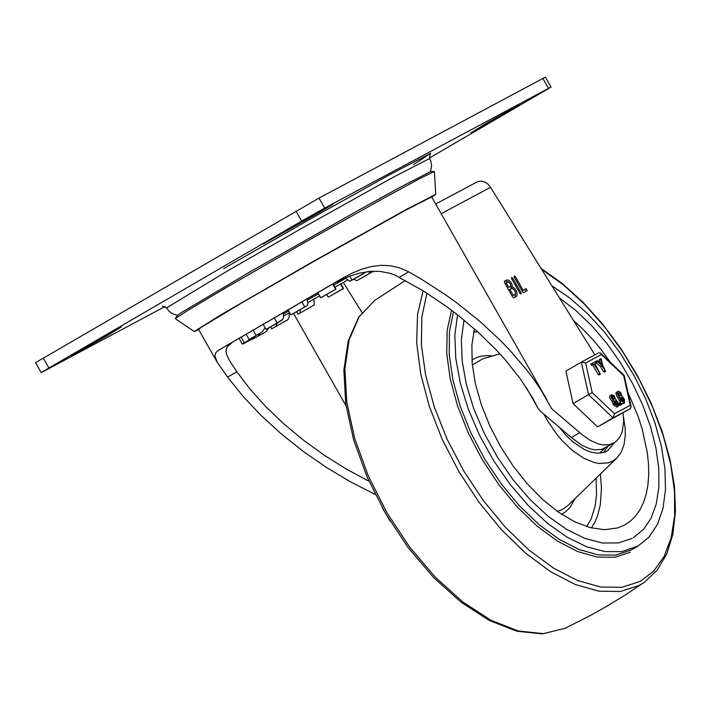 <?xml version="1.0" encoding="UTF-8"?>
<svg xmlns="http://www.w3.org/2000/svg" width="711" height="711" viewBox="0 0 711 711"><rect width="100%" height="100%" fill="white"/><g stroke="black" fill="none" stroke-linecap="round" stroke-linejoin="round"><path stroke-width="1.07" d="M373.257 271.184L356.958 280.685L370.804 272.704L367.774 271.593M340.898 283.831L343.546 288.506L328.58 297.02L343.253 288.533L340.445 284.089M314.369 304.912L298.06 314.209L314.369 304.912L313.729 299.242M296.638 311.694L298.06 314.209M287.617 319.87L271.655 328.855L287.955 319.63L289.35 316.671L288.906 313.08M282.898 312.458L283.698 316.591L282.818 319.319L270.553 326.909L271.655 328.855M266.234 331.61L252.538 339.191L266.234 331.61L269.025 327.744M252.796 338.703L243.02 343.973L252.796 338.703L255.56 335.921M238.994 338.214L242.3 344.044L250.219 339.36M241.047 336.987L244.246 342.622M246.033 334.01L249.161 339.511L262.004 332.001M253 329.886L256.076 335.299M262.99 324.029L266.03 329.38L281.592 320.43M274.055 317.577L277.077 322.892M287.866 309.587L290.87 314.875L307.276 305.561L293.51 313.507M301.722 301.624L304.717 306.885M317.701 292.479L320.688 297.74L335.956 289.199L320.688 297.74M332.695 284L335.663 289.226M349.67 276.152L351.892 280.054L366.183 272.037L349.848 281.352L345.315 277.877M542.804 78.397L548.474 88.386L551.087 87.089L545.408 77.108L318.999 198.102L35.55 362.654L41.229 372.644L48.917 367.978L43.247 357.989M551.087 87.089L429.408 158.02M295.998 211.051L301.677 221.041L324.678 208.092L318.999 198.102M165.094 306.485L41.229 372.644M106.277 335.085L106.774 335.965L71.518 355.847L86.209 346.719L121.465 326.838L106.774 335.965M313.347 215.113L313.675 215.691L263.159 243.989L314.422 214.5L332.819 204.43L313.675 215.691M281.227 233.341L281.556 233.919M518.923 104.784L506.108 113.022L470.86 132.895L485.56 123.758L519.066 105.041M505.61 112.142L506.108 113.022M301.677 221.041L48.917 367.978M353.58 279.254L356.958 280.685M370.804 272.704L373.364 271.38M326.607 294.514L328.286 297.047M300.264 309.605L300.069 312.938M277.494 322.83L275.726 326.438M260.741 332.757L258.173 335.921M251.783 338.267L249.543 340.24M252.476 337.663L250.876 338.88M248.93 340.293L242.3 344.044M265.096 327.727L262.172 331.904M255.089 336.205L249.161 339.511M266.03 329.38L270.722 326.811M306.681 298.78L308.032 303.108L307.276 305.561M293.43 313.551L290.87 314.875M333.166 283.742L335.965 289.199L320.99 297.713M349.848 281.352L364.174 273.308M349.883 281.334L351.892 280.054M548.474 88.386L324.678 208.092M375.292 494.527L350.621 481.916L326.465 467.447L303.25 451.378L281.387 433.994L261.266 415.606L243.233 396.534L227.609 377.106L217.175 362.175L214.9 355.767L215.806 352.674L218.348 350.381L343.635 277.548L352.363 273.033L361.792 269.185L371.515 266.518L381.034 265.336L390.33 265.745L399.786 267.914L408.709 271.842L421.223 279.067L445.619 294.843L457.386 303.33L479.765 321.292L500.277 340.293L509.707 350.07L526.709 369.96L534.192 379.976L540.955 389.984L551.656 408.683L582.433 434.919L590.503 440.5L598.404 443.94L603.381 444.953L610.162 444.508L615.646 441.86L619.592 437.541L622.267 431.604L623.663 421.579L623.04 412.86M441.184 213.709L490.519 187.313L488.226 184.336L485.266 182.212L480.849 181.083L477.65 181.634L435.674 204.013M614.073 442.909L601.737 449.405L594.956 449.85L589.979 448.828L582.078 445.397L571.351 437.523L579.776 432.635M293.572 313.471L346.044 405.839M571.351 437.523L540.662 411.393L538.2 408.532L532.637 397.956L520.408 378.954L505.334 359.917L496.811 350.496L478.05 332.117L457.28 314.644L446.286 306.361L423.329 290.915L394.809 275.015L390.001 273.317L380.154 271.406L369.853 271.389L359.064 273.211L348.657 276.535L334.152 283.218L232.621 342.08L227.253 346.79L226.24 349.092L226.054 351.758L226.738 354.816L229.244 360.157L236.825 371.746L250.405 389.548L266.27 407.127L284.142 424.165L303.704 440.376L324.607 455.458L346.488 469.153L368.956 481.214M513.529 295.447L515.271 294.327L515.413 292.123L513.902 289.493L511.893 288.453L509.867 289.439L513.306 295.5L514.933 294.63L513.306 295.5M510.32 286.524L510.791 285.618L510.249 283.662L509.192 282.418L507.805 282.08L506.179 282.951L508.703 287.386L510.32 286.524L508.703 287.386M509.867 289.439L508.774 290.07M506.179 282.951L505.086 283.582M506.641 280.036L508.161 280.01L510.436 281.734L511.813 283.973L512.329 286.631L514.995 288.719L516.613 291.528L517.181 294.292L516.604 296.274L513.911 297.847L512.773 297.118L504.481 282.525L504.446 281.209L506.641 280.036L505.237 280.845L508.605 282.08M510.765 285.786L510.925 287.448L512.782 288.657M505.237 280.845L504.303 281.343M515.555 293.439L515.057 297.242M524.922 289.484L525.944 291.412M526.158 288.764L522.016 290.897L526.158 288.622L527.215 290.728L523.714 292.603L522.576 291.874L514.284 277.281L514.24 275.966L515.395 276.686L523.1 290.257M512.329 286.631L510.925 287.448M519.901 293.305L511.609 278.712L511.565 277.397L512.72 278.117L521.012 292.71L521.047 294.025L519.901 293.305M526.158 288.622L524.754 289.439M490.519 187.313L594.903 354.851M343.271 282.471L361.997 312.52M431.844 197.258L435.71 194.423L434.385 171.431L419.819 178.559L383.371 198.342L303.659 243.055L224.445 288.63L188.797 309.8L175.235 318.652L194.307 331.557L198.716 329.691M430.119 154.074L429.622 158.455L430.919 161.433L431.621 165.663L430.573 171.635L400.862 186.895L356.886 211.167L249.019 272.437L181.029 312.813L177.368 315.471L175.235 318.652M435.71 194.423L407.305 208.927L313.898 261.07L221.281 314.6L194.307 331.557M551.86 285.769L569.84 298.042L587.535 313.631L604.439 332.073L620.054 352.834L633.936 375.319L645.668 398.853L654.92 422.778L661.417 446.384L664.972 468.984L665.487 489.923L662.936 508.596L657.408 524.469L649.045 537.063L638.105 546.012L622.018 551.603L605.079 551.603L586.575 546.75L567.156 537.205L547.497 523.305L528.273 505.521L510.169 484.484L493.798 460.924L479.738 435.656L468.469 409.563L460.399 383.549L455.804 358.522L454.836 335.352L457.529 314.84M632.079 538.414L618.161 542.982L602.208 542.964L584.78 538.36L566.498 529.331L547.994 516.195L529.917 499.398L512.898 479.543L497.54 457.324L484.369 433.514L473.855 408.941L466.363 384.473L462.15 360.966L461.377 339.245L464.052 320.066L461.377 339.245L462.15 360.966L466.363 384.473L473.855 408.941L484.369 433.514L497.54 457.324L512.898 479.543L529.917 499.398L547.994 516.195L566.498 529.331L584.78 538.36L602.208 542.964L618.161 542.982L632.079 538.414M559.486 298.007L575.803 310.449L591.685 325.665L606.714 343.235L620.472 362.69L632.577 383.487L642.708 405.057L650.583 426.813L655.986 448.17L658.768 468.531L658.857 487.337L656.244 504.09L651.009 518.319L643.286 529.633L633.297 537.738L643.286 529.633L651.009 518.319L656.244 504.09L658.857 487.337L658.768 468.531L655.986 448.17L650.583 426.813L642.708 405.057L632.577 383.487L620.472 362.69L606.714 343.235L591.685 325.665L575.803 310.449L559.486 298.007M630.302 552.278L614.873 557.264L597.16 557.033L577.812 551.603L557.54 541.16L537.107 526.104L517.253 506.987L498.713 484.511L482.182 459.51L468.265 432.901L457.466 405.67L450.205 378.83L446.739 353.367L447.183 330.224L451.547 310.254M599.613 453.209L604.706 448.303M559.122 427.115L565.885 435.168L573.102 442.011L584.202 449.441L591.401 452.267L598.129 453.254L604.154 452.365L607.31 450.952L614.668 442.544M603.55 452.552L607.629 446.65M543.835 414.086L547.772 421.152L556.864 434.368L561.886 440.331L572.542 450.578L583.527 458.115L594.236 462.532L599.293 463.483L608.492 462.825L612.509 461.217L616.917 457.982L621.298 452.036L624.125 444.251L625.298 434.91L625.138 427.986L623.494 416.824M474.397 328.855L471.873 345.199L472.211 363.712L475.41 383.789L481.356 404.772L489.861 425.987L500.66 446.748L513.386 466.38L527.633 484.235L542.937 499.753L558.802 512.409L574.71 521.803L590.148 527.624L604.617 529.686L617.637 527.935L624.516 525.091L630.488 521.101L635.696 515.919L640.096 509.609L643.624 502.25L646.255 493.905L647.952 484.68L648.699 474.655L648.485 463.963L647.321 452.703L642.184 428.991L638.265 416.788L627.946 392.356M610.598 362.53L600.768 349.119L592.93 339.734L582.016 328.295L573.581 320.634M390.188 521.216L382.767 508.596M614.491 413.749L592.192 392.579L585.642 362.974L581.402 362.077L565.894 371.089L573.084 403.608L597.578 426.867L630.337 408.621L631.137 406.781L630.248 405.314L614.491 413.749L613.024 417.89L630.337 408.621M573.084 403.608L588.53 394.632L613.024 417.89L597.578 426.867M619.29 395.52L618.383 393.956M593.01 364.743L592.183 363.312L595.374 361.668L596.067 363.099L594.92 363.712L600.351 374.137L594.147 364.13L591.605 365.552L590.779 364.121L592.174 363.312L590.779 364.121M594.147 364.13L591.605 365.552M600.351 374.137L598.946 374.955L598.138 374.448L592.743 364.947M622.516 401.191L620.961 398.498M616.277 404.532L614.722 401.839M619.779 397.165L618.152 395.556L617.21 393.032L617.806 391.361L619.192 391.441L620.721 392.81L621.876 396.045L624.374 399.147L624.489 402.977L621.156 400.871L619.779 397.165L618.374 397.973L617.077 396.836L615.85 392.987L617.806 391.361M618.703 394.774L620.436 395.876L620.383 393.903L618.641 392.783L618.703 394.774M621.929 400.453L623.663 401.546L623.591 399.564L621.218 397.325L621.929 400.453M624.489 402.977L623.085 403.795L621.13 403.341M620.392 402.613L618.374 397.973M619.592 397.049L618.188 397.867M619.779 397.378L618.374 398.196M621.023 403.155L621.378 404.648L620.25 403.572L620.223 402.648L621.023 403.155M621.378 404.648L619.974 405.466L618.819 404.355M618.668 403.706L620.223 402.648M613.051 398.853L612.144 397.298M605.639 371.302L601.897 365.641L597.027 360.886L597.667 360.77L601.506 364.059L600.688 359.153L601.142 358.682L602.679 365.214L605.639 371.302L604.234 372.12L603.426 371.613L600.493 366.449L596.209 362.85M597.027 360.886L596.049 361.455M599.711 362.521L599.284 359.962L599.737 359.499M618.259 406.319L616.855 407.127L613.513 405.021L612.144 401.315L609.638 397.662L609.736 395.983L611.576 394.694L614.126 395.707L615.637 399.378L618.135 402.479L618.259 406.319L614.917 404.204L613.549 400.497L611.176 397.351L611.576 394.694M612.473 398.116L614.197 399.209L614.144 397.245L612.402 396.125L612.473 398.116M615.699 403.786L617.424 404.888L617.361 402.897L614.979 400.666L615.699 403.786M613.353 400.391L611.949 401.208M613.549 400.497L612.144 401.315M613.54 400.72L612.135 401.528M597.507 361.943L596.218 362.69M600.688 359.153L599.284 359.962M601.897 365.641L600.493 366.449M585.642 362.974L601.399 354.54L600.635 353.074L598.715 352.816L581.474 362.05M592.192 392.579L588.53 394.632L581.34 362.112M601.399 354.54L623.707 375.71L624.214 375.452L631.137 406.781M429.622 158.455L392.552 177.608L303.419 227.378L227.333 271.024L166.525 307.916L168.783 310.938L171.698 313.32L177.359 315.48M413.544 164.605L430.875 153.212L389.033 175.066L321.728 212.562L223.654 268.651M217.175 362.175L198.538 329.371L201.222 327.3L241.589 303.002L314.031 261.31L405.563 210.234L431.657 196.938L546.963 399.92M537.996 408.132L526.371 387.673M521.012 292.71L519.919 293.35M512.72 278.117L511.627 278.748M515.395 276.686L514.302 277.317M399.484 277.201L408.709 271.842M329.353 285.849L343.635 277.548M218.348 350.381L232.621 342.08M227.609 377.106L236.825 371.746M638.105 546.012L630.924 550.154L615.726 555.078L598.289 554.891L579.234 549.603L559.273 539.4L539.125 524.656L519.537 505.912L501.211 483.853L484.84 459.297L471.002 433.123L460.213 406.292L452.871 379.798L449.236 354.611L449.441 331.637L453.485 311.72M565.245 628.231L543.373 633.652L518.203 630.941L490.928 620.232L462.843 602.021L435.283 577.181L409.536 546.883L386.846 512.569L368.28 475.855L354.718 438.491L346.79 402.248L344.897 368.84L349.101 339.858L359.224 316.662L374.777 300.362L358.602 317.266L348.194 340.933L343.875 370.129L345.706 403.537L353.554 439.665L367.027 476.85L385.478 513.36L408.052 547.479L433.683 577.608L461.19 602.324L489.301 620.481L516.817 631.208L542.537 633.901L565.245 628.231L589.312 616.073L605.479 607.052L625.253 595.027L644.504 582.193L639.207 585.437L620.419 591.49L598.84 591.17L575.27 584.486L550.581 571.688L525.713 553.256L501.575 529.864L479.072 502.393L459.039 471.873L442.242 439.434L429.284 406.283L420.654 373.666L416.682 342.791L417.508 314.813L423.107 290.772M541.569 269.247L563.112 284.649L584.22 303.926L604.288 326.518L622.729 351.767L639.029 378.963L652.698 407.305L663.345 435.985L670.677 464.167L674.481 491.061L674.632 515.866L671.14 537.889L664.092 556.482L653.711 571.12L640.273 581.367L621.903 587.304L600.813 587.046L577.776 580.603L553.647 568.205L529.304 550.314L505.654 527.58L483.56 500.846L463.839 471.109L447.219 439.442L434.314 407.021L425.596 375.044L421.383 344.675L421.836 317.053L426.929 293.181M557.451 511.458L562.552 509.432L568.027 505.423L616.917 457.982M499.904 353.82L482.84 358.771L472.335 364.974M561.583 514.293L565.698 511.698L569.813 507.734L575.235 498.429M492.465 355.98L487.524 355.598L481.356 356.149L477.081 357.349L471.917 359.979M591.419 527.944L594.814 522.292L597.542 515.848L600.306 504.819L601.462 487.959L600.395 474.015M586.708 526.629L591.241 518.701L595.196 505.823L596.529 494.678L596.085 478.192M477.703 331.806L473.642 332.046M599.542 373.63L598.138 374.448M621.156 400.871L619.752 401.679M620.507 399.733L619.103 400.551M623.591 399.564L622.187 400.373M622.952 398.427L621.547 399.244M620.57 404.141L619.165 404.959M620.25 403.572L618.846 404.39M623.707 375.71L630.248 405.314M614.917 404.204L613.513 405.021M614.268 403.066L612.864 403.884M617.361 402.897L615.957 403.715M616.713 401.759L615.308 402.577M604.83 370.795L603.426 371.613M166.525 307.916L162.508 306.094M283.698 315.951L289.626 312.689M307.952 302.486L319.648 295.9M335.032 287.173L347.252 280.187M307.303 300.211L318.457 293.821M333.886 285.04L345.679 278.383M283.449 314.075L288.675 311.009M250.201 339.378L251.321 338.605M270.651 326.856L281.68 320.377M293.474 313.524L307.321 305.543M198.538 329.371L198.173 328.678M431.248 196.272L431.657 196.938M538.2 408.532L526.247 387.477M510.347 286.506L508.943 287.324M430.564 171.635L434.385 171.431M405.466 280.427L374.777 300.362M540.991 268.323L562.285 283.52L583.109 302.397L602.928 324.456L621.21 349.092L637.465 375.657L651.258 403.413L662.208 431.613L670.02 459.51L674.472 486.36L675.45 511.449L672.89 534.148L666.802 553.86L657.275 570.053L644.504 582.193M597.169 360.646L595.765 361.455M600.831 358.682L599.426 359.499M581.402 362.077L598.715 352.816M600.635 353.074L624.214 375.452"/></g></svg>
